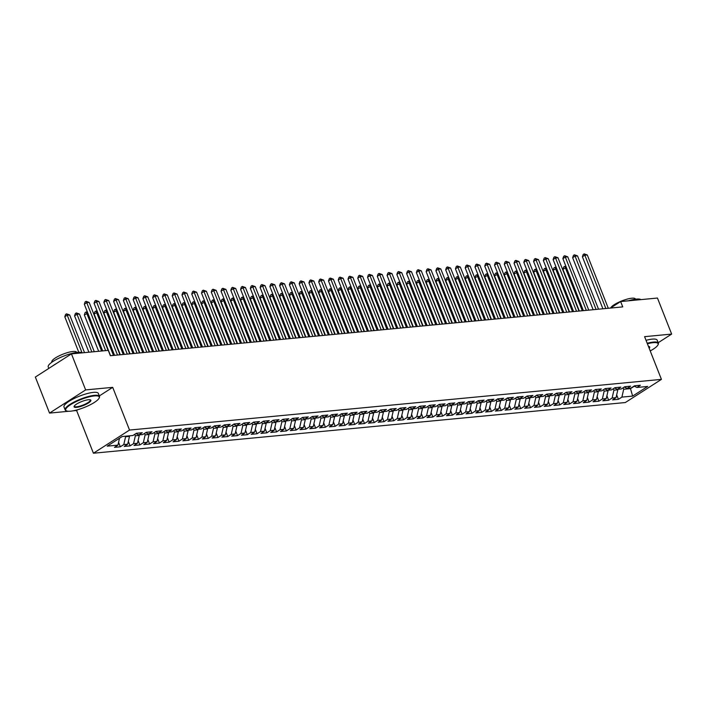 <?xml version="1.0" encoding="UTF-8"?>
<svg xmlns="http://www.w3.org/2000/svg" width="707" height="707" viewBox="0 0 707 707"><rect width="100%" height="100%" fill="white"/><g stroke="black" fill="none" stroke-linecap="round" stroke-linejoin="round"><path stroke-width="1.06" d="M93.421 453.222L625.324 402.539L661.425 379.376L129.531 430.059L93.421 453.222L76.603 410.511L77.929 409.653M99.334 395.929L112.705 387.348L85.644 389.919L49.543 413.091L68.659 411.271M72.892 410.864L76.603 410.511M49.543 413.091L35.35 377.052L71.451 353.88L85.644 389.919M630.326 388.099L632.632 396.088L647.665 386.446L636.919 387.463L640.383 385.244L634.524 385.801L631.059 388.028L627.153 388.399L630.617 386.172L624.758 386.729L621.294 388.956L617.388 389.327L620.852 387.109L614.984 387.666L611.52 389.884L607.613 390.255L611.078 388.037L605.219 388.594L601.754 390.821L597.848 391.192L601.312 388.965L595.453 389.522L591.989 391.749L588.083 392.12L591.547 389.902L585.688 390.458L582.223 392.677L578.317 393.048L581.781 390.83L575.922 391.386L572.458 393.613L568.552 393.985L572.016 391.758L566.157 392.314L562.692 394.541L558.786 394.913L562.251 392.685L556.391 393.251L552.927 395.469L549.021 395.84L552.485 393.622L546.617 394.179L543.153 396.397L539.247 396.777L542.711 394.55L536.852 395.107L533.387 397.334L529.481 397.705L532.945 395.478L527.086 396.044L523.622 398.262L519.716 398.633L523.18 396.415L517.321 396.972L513.856 399.19L509.95 399.57L513.415 397.343L507.555 397.9L504.091 400.127L500.185 400.498L503.649 398.271L497.79 398.828L494.326 401.055L490.419 401.426L493.884 399.208L488.024 399.764L484.56 401.983L480.654 402.354L484.118 400.135L478.25 400.692L474.786 402.919L470.88 403.29L474.344 401.063L468.485 401.62L465.02 403.847L461.114 404.218L464.579 402L458.719 402.557L455.255 404.775L451.349 405.146L454.813 402.928L448.954 403.485L445.49 405.712L441.583 406.083L445.048 403.856L439.188 404.413L435.724 406.64L431.818 407.011L435.282 404.784L429.423 405.35L425.959 407.568L422.052 407.939L425.517 405.721L419.658 406.278L416.193 408.496L412.287 408.876L415.751 406.649L409.883 407.205L406.419 409.433L402.513 409.804L405.977 407.577L400.118 408.142L396.654 410.36L392.747 410.732L396.212 408.513L390.352 409.07L386.888 411.288L382.982 411.668L386.446 409.441L380.587 409.998L377.123 412.225L373.216 412.596L376.681 410.369L370.822 410.935L367.357 413.153L363.451 413.524L366.915 411.306L361.056 411.863L357.592 414.081L353.686 414.452L357.15 412.234L351.291 412.791L347.826 415.018L343.92 415.389L347.384 413.162L341.516 413.719L338.052 415.946L334.146 416.317L337.61 414.099L331.751 414.656L328.287 416.874L324.38 417.245L327.845 415.027L321.985 415.583L318.521 417.81L314.615 418.182L318.079 415.955L312.22 416.511L308.756 418.738L304.85 419.11L308.314 416.891L302.455 417.448L298.99 419.666L295.084 420.038L298.548 417.819L292.689 418.376L289.225 420.603L285.319 420.974L288.783 418.747L282.924 419.304L279.459 421.531L275.553 421.902L279.018 419.675L273.149 420.241L269.685 422.459L265.779 422.83L269.243 420.612L263.384 421.169L259.92 423.387L256.014 423.767L259.478 421.54L253.619 422.097L250.154 424.324L246.248 424.695L249.712 422.468L243.853 423.033L240.389 425.252L236.483 425.623L239.947 423.405L234.088 423.961L230.623 426.18L226.717 426.56L230.182 424.333L224.322 424.889L220.858 427.116L216.952 427.488L220.416 425.26L214.557 425.817L211.093 428.044L207.186 428.415L210.651 426.197L204.783 426.754L201.318 428.972L197.412 429.343L200.876 427.125L195.017 427.682L191.553 429.909L187.647 430.28L191.111 428.053L185.252 428.61L181.787 430.837L177.881 431.208L181.345 428.99L175.486 429.547L172.022 431.765L168.116 432.136L171.58 429.918L165.721 430.475L162.256 432.702L158.35 433.073L161.815 430.846L155.955 431.403L152.491 433.63L148.585 434.001L152.049 431.774L146.19 432.339L142.726 434.558L138.819 434.929L142.284 432.711L136.416 433.267L132.951 435.485L122.214 436.511L107.19 446.152L117.928 445.136L114.463 447.354L120.323 446.797L123.787 444.57L127.693 444.199L124.229 446.426L130.097 445.87L133.552 443.643L137.467 443.271L134.003 445.49L139.862 444.933L143.327 442.715L147.233 442.343L143.768 444.562L149.628 444.005L153.092 441.778L156.998 441.407L153.534 443.634L159.393 443.077L162.857 440.85L166.764 440.479L163.299 442.706L169.159 442.14L172.623 439.922L176.529 439.551L173.065 441.769L178.924 441.212L182.388 438.994L186.295 438.614L182.83 440.841L188.689 440.284L192.154 438.057L196.06 437.686L192.596 439.913L198.464 439.347L201.919 437.129L205.834 436.758L202.37 438.976L208.229 438.42L211.693 436.201L215.6 435.821L212.135 438.048L217.995 437.492L221.459 435.265L225.365 434.893L221.901 437.12L227.76 436.555L231.224 434.337L235.131 433.965L231.666 436.184L237.525 435.627L240.99 433.409L244.896 433.038L241.432 435.256L247.291 434.699L250.755 432.472L254.661 432.101L251.197 434.328L257.056 433.771L260.521 431.544L264.427 431.173L260.963 433.391L266.831 432.834L270.286 430.616L274.201 430.245L270.737 432.463L276.596 431.906L280.06 429.679L283.967 429.308L280.502 431.535L286.362 430.978L289.826 428.751L293.732 428.38L290.268 430.598L296.127 430.042L299.591 427.823L303.497 427.452L300.033 429.67L305.892 429.114L309.357 426.887L313.263 426.515L309.799 428.742L315.658 428.186L319.122 425.959L323.028 425.587L319.564 427.815L325.423 427.249L328.888 425.031L332.794 424.66L329.329 426.878L335.198 426.321L338.653 424.103L342.568 423.723L339.104 425.95L344.963 425.393L348.427 423.166L352.333 422.795L348.869 425.022L354.728 424.456L358.193 422.238L362.099 421.867L358.635 424.085L364.494 423.528L367.958 421.31L371.864 420.93L368.4 423.157L374.259 422.6L377.724 420.373L381.63 420.002L378.165 422.229L384.025 421.672L387.489 419.445L391.395 419.074L387.931 421.292L393.79 420.736L397.254 418.517L401.161 418.146L397.696 420.365L403.556 419.808L407.02 417.581L410.935 417.21L407.471 419.437L413.33 418.88L416.794 416.653L420.7 416.282L417.236 418.5L423.095 417.943L426.56 415.725L430.466 415.354L427.001 417.572L432.861 417.015L436.325 414.788L440.231 414.417L436.767 416.644L442.626 416.087L446.09 413.86L449.997 413.489L446.532 415.716L452.392 415.15L455.856 412.932L459.762 412.561L456.298 414.779L462.157 414.222L465.621 412.004L469.528 411.624L466.063 413.851L471.923 413.295L475.387 411.067L479.302 410.696L475.838 412.923L481.697 412.358L485.161 410.14L489.067 409.768L485.603 411.987L491.462 411.43L494.927 409.212L498.833 408.832L495.368 411.059L501.228 410.502L504.692 408.275L508.598 407.904L505.134 410.131L510.993 409.565L514.457 407.347L518.364 406.976L514.899 409.194L520.759 408.637L524.223 406.419L528.129 406.048L524.665 408.266L530.524 407.709L533.988 405.482L537.894 405.111L534.43 407.338L540.289 406.781L543.754 404.554L547.669 404.183L544.204 406.401L550.064 405.845L553.528 403.626L557.434 403.255L553.97 405.473L559.829 404.917L563.293 402.69L567.2 402.318L563.735 404.545L569.595 403.989L573.059 401.762L576.965 401.39L573.501 403.609L579.36 403.052L582.824 400.834L586.73 400.462L583.266 402.681L589.125 402.124L592.59 399.897L596.496 399.526L593.032 401.753L598.891 401.196L602.355 398.969L606.261 398.598L602.797 400.825L608.656 400.259L612.121 398.041L616.036 397.67L612.571 399.888L618.431 399.331L616.672 394.877M632.632 396.088L621.895 397.113L618.431 399.331M71.451 353.88L108.268 350.372L110.372 355.718L622.734 306.891L620.631 301.553L610.495 308.058M617.626 389.301L617.83 389.822L613.923 390.193L613.34 388.717M616.036 397.67L617.83 389.822M612.121 398.041L613.923 390.193M636.919 387.463L634.046 386.11M607.861 390.237L608.064 390.75L604.158 391.13L603.575 389.654M606.261 398.598L608.064 390.75M602.355 398.969L604.158 391.13M627.153 388.399L624.272 387.038M598.095 391.165L598.299 391.687L594.393 392.058L593.809 390.582M596.496 399.526L598.299 391.687M592.59 399.897L594.393 392.058M617.388 389.327L614.507 387.975M588.33 392.093L588.533 392.615L584.627 392.986L584.044 391.51M586.73 400.462L588.533 392.615M582.824 400.834L584.627 392.986M607.613 390.255L604.741 388.903M578.556 393.03L578.768 393.543L574.862 393.923L574.278 392.438M576.965 401.39L578.768 393.543M573.059 401.762L574.862 393.923M597.848 391.192L594.976 389.831M568.79 393.958L568.994 394.479L565.087 394.851L564.513 393.375M567.2 402.318L568.994 394.479M563.293 402.69L565.087 394.851M588.083 392.12L585.21 390.759M559.025 394.886L559.228 395.407L555.322 395.779L554.739 394.303M557.434 403.255L559.228 395.407M553.528 403.626L555.322 395.779M578.317 393.048L575.445 391.696M549.259 395.823L549.463 396.335L545.557 396.707L544.973 395.231M547.669 404.183L549.463 396.335M543.754 404.554L545.557 396.707M568.552 393.985L565.68 392.624M539.494 396.751L539.697 397.272L535.791 397.643L535.208 396.167M537.894 405.111L539.697 397.272M533.988 405.482L535.791 397.643M558.786 394.913L555.905 393.552M529.729 397.679L529.932 398.2L526.026 398.571L525.442 397.095M528.129 406.048L529.932 398.2M524.223 406.419L526.026 398.571M549.021 395.84L546.14 394.488M519.963 398.615L520.166 399.128L516.26 399.499L515.677 398.023M518.364 406.976L520.166 399.128M514.457 407.347L516.26 399.499M539.247 396.777L536.374 395.416M510.189 399.543L510.401 400.065L506.495 400.436L505.912 398.96M508.598 407.904L510.401 400.065M504.692 408.275L506.495 400.436M529.481 397.705L526.609 396.344M500.423 400.471L500.627 400.993L496.721 401.364L496.146 399.888M498.833 408.832L500.627 400.993M494.927 409.212L496.721 401.364M519.716 398.633L516.844 397.281M490.658 401.408L490.861 401.921L486.955 402.292L486.372 400.816M489.067 409.768L490.861 401.921M485.161 410.14L486.955 402.292M509.95 399.57L507.078 398.209M480.893 402.336L481.096 402.857L477.19 403.229L476.606 401.753M479.302 410.696L481.096 402.857M475.387 411.067L477.19 403.229M500.185 400.498L497.313 399.137M471.127 403.264L471.33 403.785L467.424 404.157L466.841 402.681M469.528 411.624L471.33 403.785M465.621 412.004L467.424 404.157M490.419 401.426L487.538 400.074M461.362 404.192L461.565 404.713L457.659 405.084L457.076 403.609M459.762 412.561L461.565 404.713M455.856 412.932L457.659 405.084M480.654 402.354L477.773 401.002M451.596 405.129L451.8 405.641L447.893 406.021L447.31 404.537M449.997 413.489L451.8 405.641M446.09 413.86L447.893 406.021M470.88 403.29L468.007 401.93M441.822 406.057L442.034 406.578L438.128 406.949L437.545 405.473M440.231 414.417L442.034 406.578M436.325 414.788L438.128 406.949M461.114 404.218L458.242 402.866M432.057 406.985L432.26 407.506L428.354 407.877L427.779 406.401M430.466 415.354L432.26 407.506M426.56 415.725L428.354 407.877M451.349 405.146L448.477 403.794M422.291 407.921L422.494 408.434L418.588 408.814L418.005 407.329M420.7 416.282L422.494 408.434M416.794 416.653L418.588 408.814M441.583 406.083L438.711 404.722M412.526 408.849L412.729 409.371L408.823 409.742L408.239 408.266M410.935 417.21L412.729 409.371M407.02 417.581L408.823 409.742M431.818 407.011L428.946 405.65M402.76 409.777L402.963 410.299L399.057 410.67L398.474 409.194M401.161 418.146L402.963 410.299M397.254 418.517L399.057 410.67M422.052 407.939L419.171 406.587M392.995 410.714L393.198 411.227L389.292 411.598L388.709 410.122M391.395 419.074L393.198 411.227M387.489 419.445L389.292 411.598M412.287 408.876L409.406 407.515M383.229 411.642L383.433 412.163L379.526 412.535L378.943 411.059M381.63 420.002L383.433 412.163M377.724 420.373L379.526 412.535M402.513 409.804L399.641 408.443M373.455 412.57L373.667 413.091L369.761 413.462L369.178 411.987M371.864 420.93L373.667 413.091M367.958 421.31L369.761 413.462M392.747 410.732L389.875 409.38M363.69 413.507L363.893 414.019L359.987 414.39L359.412 412.915M362.099 421.867L363.893 414.019M358.193 422.238L359.987 414.39M382.982 411.668L380.11 410.307M353.924 414.435L354.127 414.956L350.221 415.327L349.638 413.851M352.333 422.795L354.127 414.956M348.427 423.166L350.221 415.327M373.216 412.596L370.344 411.235M344.159 415.363L344.362 415.884L340.456 416.255L339.873 414.779M342.568 423.723L344.362 415.884M338.653 424.103L340.456 416.255M363.451 413.524L360.579 412.172M334.393 416.29L334.597 416.812L330.69 417.183L330.107 415.707M332.794 424.66L334.597 416.812M328.888 425.031L330.69 417.183M353.686 414.452L350.805 413.1M324.628 417.227L324.831 417.74L320.925 418.12L320.342 416.644M323.028 425.587L324.831 417.74M319.122 425.959L320.925 418.12M343.92 415.389L341.039 414.028M314.862 418.155L315.066 418.677L311.16 419.048L310.576 417.572M313.263 426.515L315.066 418.677M309.357 426.887L311.16 419.048M334.146 416.317L331.274 414.965M305.088 419.083L305.3 419.605L301.394 419.976L300.811 418.5M303.497 427.452L305.3 419.605M299.591 427.823L301.394 419.976M324.38 417.245L321.508 415.893M295.323 420.02L295.526 420.532L291.62 420.912L291.045 419.428M293.732 428.38L295.526 420.532M289.826 428.751L291.62 420.912M314.615 418.182L311.743 416.821M285.557 420.948L285.761 421.469L281.854 421.84L281.271 420.365M283.967 429.308L285.761 421.469M280.06 429.679L281.854 421.84M304.85 419.11L301.977 417.749M275.792 421.876L275.995 422.397L272.089 422.768L271.506 421.292M274.201 430.245L275.995 422.397M270.286 430.616L272.089 422.768M295.084 420.038L292.212 418.685M266.026 422.813L266.23 423.325L262.324 423.696L261.74 422.22M264.427 431.173L266.23 423.325M260.521 431.544L262.324 423.696M285.319 420.974L282.438 419.613M256.261 423.74L256.464 424.262L252.558 424.633L251.975 423.157M254.661 432.101L256.464 424.262M250.755 432.472L252.558 424.633M275.553 421.902L272.672 420.541M246.496 424.668L246.699 425.19L242.793 425.561L242.209 424.085M244.896 433.038L246.699 425.19M240.99 433.409L242.793 425.561M265.779 422.83L262.907 421.478M236.721 425.605L236.933 426.118L233.027 426.489L232.444 425.013M235.131 433.965L236.933 426.118M231.224 434.337L233.027 426.489M256.014 423.767L253.141 422.406M226.956 426.533L227.159 427.055L223.253 427.426L222.678 425.95M225.365 434.893L227.159 427.055M221.459 435.265L223.253 427.426M246.248 424.695L243.376 423.334M217.19 427.461L217.394 427.982L213.487 428.354L212.904 426.878M215.6 435.821L217.394 427.982M211.693 436.201L213.487 428.354M236.483 425.623L233.61 424.271M207.425 428.398L207.628 428.91L203.722 429.282L203.139 427.806M205.834 436.758L207.628 428.91M201.919 437.129L203.722 429.282M226.717 426.56L223.845 425.199M197.66 429.326L197.863 429.847L193.957 430.218L193.373 428.742M196.06 437.686L197.863 429.847M192.154 438.057L193.957 430.218M216.952 427.488L214.071 426.127M187.894 430.254L188.097 430.775L184.191 431.146L183.608 429.67M186.295 438.614L188.097 430.775M182.388 438.994L184.191 431.146M207.186 428.415L204.305 427.063M178.129 431.182L178.332 431.703L174.426 432.074L173.842 430.598M176.529 439.551L178.332 431.703M172.623 439.922L174.426 432.074M197.412 429.343L194.54 427.991M168.354 432.118L168.566 432.631L164.66 433.011L164.077 431.535M166.764 440.479L168.566 432.631M162.857 440.85L164.66 433.011M187.647 430.28L184.774 428.919M158.589 433.046L158.792 433.568L154.886 433.939L154.312 432.463M156.998 441.407L158.792 433.568M153.092 441.778L154.886 433.939M177.881 431.208L175.009 429.856M148.824 433.974L149.027 434.496L145.121 434.867L144.537 433.391M147.233 442.343L149.027 434.496M143.327 442.715L145.121 434.867M168.116 432.136L165.244 430.784M139.058 434.911L139.261 435.424L135.355 435.804L134.772 434.319M137.467 443.271L139.261 435.424M133.552 443.643L135.355 435.804M158.35 433.073L155.478 431.712M129.293 435.839L129.496 436.36L125.59 436.732L125.386 436.21M127.693 444.199L129.496 436.36M123.787 444.57L125.59 436.732M148.585 434.001L145.704 432.64M117.928 445.136L119.51 438.252M138.819 434.929L135.938 433.577M658.199 342.718L671.65 334.084L657.457 298.045L620.631 301.553M112.705 387.348L129.531 430.059M671.65 334.084L644.598 336.665L661.425 379.376M623.106 387.79L623.689 389.265L630.529 388.611L634.267 386.216M621.895 397.113L623.689 389.265M120.323 446.797L118.573 442.343M130.097 445.87L128.338 441.407M139.862 444.933L138.104 440.479M149.628 444.005L147.869 439.551M159.393 443.077L157.634 438.614M169.159 442.14L167.4 437.686M178.924 441.212L177.174 436.758M188.689 440.284L186.94 435.821M198.464 439.347L196.705 434.893M208.229 438.42L206.471 433.965M217.995 437.492L216.236 433.029M227.76 436.555L226.001 432.101M237.525 435.627L235.767 431.173M247.291 434.699L245.541 430.245M257.056 433.771L255.307 429.308M266.831 432.834L265.072 428.38M276.596 431.906L274.837 427.452M286.362 430.978L284.603 426.515M296.127 430.042L294.368 425.587M305.892 429.114L304.134 424.66M315.658 428.186L313.908 423.723M325.423 427.249L323.673 422.795M335.198 426.321L333.439 421.867M344.963 425.393L343.204 420.93M354.728 424.456L352.97 420.002M364.494 423.528L362.735 419.074M374.259 422.6L372.501 418.146M384.025 421.672L382.275 417.21M393.79 420.736L392.04 416.282M403.556 419.808L401.806 415.354M413.33 418.88L411.571 414.417M423.095 417.943L421.337 413.489M432.861 417.015L431.102 412.561M442.626 416.087L440.868 411.624M452.392 415.15L450.642 410.696M462.157 414.222L460.407 409.768M471.923 413.295L470.173 408.832M481.697 412.358L479.938 407.904M491.462 411.43L489.704 406.976M501.228 410.502L499.469 406.039M510.993 409.565L509.234 405.111M520.759 408.637L519.009 404.183M530.524 407.709L528.774 403.255M540.289 406.781L538.54 402.318M550.064 405.845L548.305 401.39M559.829 404.917L558.07 400.462M569.595 403.989L567.836 399.526M579.36 403.052L577.601 398.598M589.125 402.124L587.376 397.67M598.891 401.196L597.141 396.733M608.656 400.259L606.906 395.805M105.643 350.628L86.749 302.667L89.188 302.437L108.083 350.389M102.692 350.911L84.31 304.231L86.749 302.667L86.068 301.332L89.188 302.437M84.31 304.231L85.087 301.96L86.068 301.332M84.522 352.643L69.675 314.96L67.236 315.189L64.797 316.754L78.777 352.263M64.797 316.754L65.574 314.482L66.555 313.855L67.236 315.189L82.047 352.802M66.555 313.855L69.675 314.96M117.512 355.038L96.514 301.739L98.953 301.509L119.951 354.799M114.561 355.312L94.075 303.303L96.514 301.739L95.834 300.404L98.953 301.509M94.075 303.303L94.853 301.032L95.834 300.404M127.278 354.101L106.28 300.811L108.728 300.572L129.717 353.871M124.335 354.384L103.841 302.375L106.28 300.811L105.599 299.468L108.728 300.572M103.841 302.375L104.627 300.095L105.599 299.468M94.287 351.706L79.44 314.023L77.001 314.262L74.562 315.826L88.896 352.219M74.562 315.826L75.34 313.555L76.321 312.927L77.001 314.262L91.839 351.945M76.321 312.927L79.44 314.023M87.854 313.228L84.327 314.898L98.662 351.291M84.327 314.898L85.105 312.618L86.086 311.99L86.767 313.334L101.614 351.008M86.086 311.99L87.403 312.096M70.585 411.191A18.02 4.304 158.5 0 0 87.712 405.995A18.02 4.304 158.5 0 0 99.13 398.129A18.02 4.304 158.5 0 0 94.393 395.911A18.02 4.304 158.5 0 0 73.484 402.972A18.02 4.304 158.5 0 0 66.617 410.935A18.02 4.304 158.5 0 0 70.585 411.191M66.617 410.935L66.069 410.714A18.47 4.41 -21.5 0 1 65.15 409.919A18.47 4.41 -21.5 0 1 74.986 401.585A18.47 4.41 -21.5 0 1 94.526 395.319A18.47 4.41 -21.5 0 1 99.51 396.38A18.47 4.41 -21.5 0 1 99.378 397.599L99.13 398.129M76.533 407.373A9.014 2.148 -21.5 0 1 74.164 406.26A9.014 2.148 -21.5 0 1 79.873 402.327A9.014 2.148 -21.5 0 1 88.437 399.729A9.014 2.148 -21.5 0 1 90.425 399.853A9.014 2.148 -21.5 0 1 86.988 403.838A9.014 2.148 -21.5 0 1 76.533 407.373M74.332 405.977A8.572 2.041 158.5 0 0 74.359 406.286A8.572 2.041 158.5 0 0 76.674 406.781A8.572 2.041 158.5 0 0 85.741 403.874A8.572 2.041 158.5 0 0 90.302 400.012A8.572 2.041 158.5 0 0 90.107 399.764M48.801 368.418L48.217 366.933A18.47 4.41 -21.5 0 1 58.054 358.608A18.47 4.41 -21.5 0 1 77.593 352.342A18.47 4.41 -21.5 0 1 82.145 352.864M51.911 362.196L51.823 361.975A13.292 3.173 -21.5 0 1 58.902 355.975A13.292 3.173 -21.5 0 1 72.971 351.467A13.292 3.173 -21.5 0 1 76.559 352.227L76.648 352.448M65.15 409.919L63.992 406.985A18.47 4.41 -21.5 0 1 73.828 398.651A18.47 4.41 -21.5 0 1 93.368 392.385A18.47 4.41 -21.5 0 1 98.353 393.445L99.51 396.38M52.68 365.926A18.47 4.41 -21.5 0 1 56.657 363.38M650.219 350.937A18.02 4.304 158.5 0 0 657.978 344.875A18.02 4.304 158.5 0 0 653.241 342.656A18.02 4.304 158.5 0 0 647.4 343.77M647.197 343.257A18.47 4.41 -21.5 0 1 653.374 342.073A18.47 4.41 -21.5 0 1 658.358 343.125A18.47 4.41 -21.5 0 1 658.235 344.344L657.978 344.875M628.399 300.811A18.47 4.41 -21.5 0 1 636.45 299.088A18.47 4.41 -21.5 0 1 640.993 299.609M610.733 307.899A13.292 3.173 -21.5 0 1 619.102 302.075A13.292 3.173 -21.5 0 1 631.819 298.213A13.292 3.173 -21.5 0 1 635.407 298.973L635.496 299.194M646.039 340.323A18.47 4.41 -21.5 0 1 652.216 339.13A18.47 4.41 -21.5 0 1 657.201 340.191L658.358 343.125M648.452 346.448A9.014 2.148 -21.5 0 1 649.273 346.607A9.014 2.148 -21.5 0 1 649.167 348.259M648.911 347.614A8.572 2.041 158.5 0 0 649.15 346.757A8.572 2.041 158.5 0 0 648.955 346.51M137.043 353.173L116.045 299.874L118.493 299.644L139.482 352.943M134.1 353.456L113.606 301.438L116.045 299.874L115.365 298.54L118.493 299.644M113.606 301.438L114.393 299.167L115.365 298.54M146.809 352.245L125.819 298.946L128.259 298.716L149.248 352.006M143.866 352.519L123.38 300.51L125.819 298.946L125.13 297.612L128.259 298.716M123.38 300.51L124.158 298.239L125.13 297.612M97.619 312.3L94.093 313.961L110.531 355.701M94.093 313.961L94.879 311.69L95.852 311.062L96.532 312.397L113.482 355.418M95.852 311.062L97.168 311.16M107.384 311.363L103.858 313.033L120.305 354.773M103.858 313.033L104.645 310.762L105.617 310.134L106.297 311.469L123.248 354.49M105.617 310.134L106.934 310.232M156.574 351.308L135.585 298.018L138.024 297.78L159.022 351.079M153.631 351.591L133.146 299.582L135.585 298.018L134.896 296.675L138.024 297.78M133.146 299.582L133.923 297.302L134.896 296.675M117.15 310.435L113.633 312.105L130.07 353.836M113.633 312.105L114.41 309.825L115.382 309.198L116.072 310.541L133.013 353.553M115.382 309.198L116.708 309.304M166.339 350.38L145.35 297.081L147.79 296.852L168.787 350.151M163.397 350.663L142.911 298.646L145.35 297.081L144.67 295.747L147.79 296.852M142.911 298.646L143.689 296.374L144.67 295.747M126.915 309.507L123.398 311.168L139.836 352.908M123.398 311.168L124.176 308.897L125.148 308.27L125.837 309.604L142.779 352.625M125.148 308.27L126.473 308.367M176.114 349.452L155.116 296.153L157.555 295.924L178.553 349.214M173.162 349.735L152.677 297.718L155.116 296.153L154.435 294.819L157.555 295.924M152.677 297.718L153.454 295.446L154.435 294.819M185.879 348.516L164.881 295.226L167.32 294.987L188.318 348.286M182.927 348.798L162.442 296.79L164.881 295.226L164.201 293.891L167.32 294.987M162.442 296.79L163.22 294.51L164.201 293.891M195.645 347.588L174.647 294.289L177.095 294.059L198.084 347.358M192.702 347.871L172.208 295.853L174.647 294.289L173.966 292.954L177.095 294.059M172.208 295.853L172.994 293.582L173.966 292.954M205.41 346.66L184.412 293.361L186.86 293.131L207.849 346.421M202.467 346.943L181.973 294.925L184.412 293.361L183.732 292.026L186.86 293.131M181.973 294.925L182.76 292.654L183.732 292.026M215.175 345.732L194.186 292.433L196.626 292.194L217.615 345.493M212.233 346.006L191.747 293.997L194.186 292.433L193.497 291.098L196.626 292.194M191.747 293.997L192.525 291.717L193.497 291.098M224.941 344.795L203.952 291.496L206.391 291.266L227.389 344.565M221.998 345.078L201.513 293.069L203.952 291.496L203.263 290.162L206.391 291.266M201.513 293.069L202.29 290.789L203.263 290.162M234.706 343.867L213.717 290.568L216.156 290.338L237.154 343.637M231.763 344.15L211.278 292.132L213.717 290.568L213.037 289.234L216.156 290.338M211.278 292.132L212.056 289.861L213.037 289.234M244.481 342.939L223.483 289.64L225.922 289.402L246.92 342.701M241.529 343.213L221.044 291.204L223.483 289.64L222.802 288.306L225.922 289.402M221.044 291.204L221.821 288.933L222.802 288.306M254.246 342.002L233.248 288.703L235.687 288.474L256.685 341.773M251.294 342.285L230.809 290.277L233.248 288.703L232.568 287.369L235.687 288.474M230.809 290.277L231.587 287.996L232.568 287.369M264.011 341.074L243.014 287.776L245.462 287.546L266.451 340.845M261.069 341.357L240.574 289.34L243.014 287.776L242.333 286.441L245.462 287.546M240.574 289.34L241.361 287.069L242.333 286.441M273.777 340.147L252.779 286.848L255.227 286.618L276.216 339.908M270.834 340.421L250.34 288.412L252.779 286.848L252.099 285.513L255.227 286.618M250.34 288.412L251.126 286.141L252.099 285.513M283.542 339.21L262.553 285.92L264.992 285.681L285.982 338.98M280.599 339.493L260.114 287.484L262.553 285.92L261.864 284.576L264.992 285.681M260.114 287.484L260.892 285.204L261.864 284.576M293.308 338.282L272.319 284.983L274.758 284.753L295.756 338.052M290.365 338.565L269.88 286.547L272.319 284.983L271.629 283.648L274.758 284.753M269.88 286.547L270.657 284.276L271.629 283.648M303.073 337.354L282.084 284.055L284.523 283.825L305.521 337.115M300.13 337.628L279.645 285.619L282.084 284.055L281.404 282.72L284.523 283.825M279.645 285.619L280.423 283.348L281.404 282.72M312.848 336.417L291.85 283.127L294.289 282.888L315.287 336.187M309.896 336.7L289.41 284.691L291.85 283.127L291.169 281.793L294.289 282.888M289.41 284.691L290.188 282.411L291.169 281.793M322.613 335.489L301.615 282.19L304.054 281.96L325.052 335.259M319.661 335.772L299.176 283.754L301.615 282.19L300.935 280.856L304.054 281.96M299.176 283.754L299.954 281.483L300.935 280.856M332.378 334.561L311.38 281.262L313.828 281.033L334.818 334.323M329.435 334.844L308.941 282.827L311.38 281.262L310.7 279.928L313.828 281.033M308.941 282.827L309.728 280.555L310.7 279.928M342.144 333.624L321.146 280.334L323.594 280.096L344.583 333.395M339.201 333.907L318.707 281.899L321.146 280.334L320.465 279L323.594 280.096M318.707 281.899L319.493 279.618L320.465 279M351.909 332.697L330.92 279.398L333.359 279.168L354.348 332.467M348.966 332.979L328.481 280.971L330.92 279.398L330.231 278.063L333.359 279.168M328.481 280.971L329.259 278.691L330.231 278.063M361.675 331.769L340.686 278.47L343.125 278.24L364.123 331.539M358.732 332.051L338.246 280.034L340.686 278.47L339.996 277.135L343.125 278.24M338.246 280.034L339.024 277.763L339.996 277.135M371.44 330.841L350.451 277.542L352.89 277.303L373.888 330.602M368.497 331.115L348.012 279.106L350.451 277.542L349.771 276.207L352.89 277.303M348.012 279.106L348.79 276.835L349.771 276.207M381.214 329.904L360.217 276.605L362.656 276.375L383.654 329.674M378.263 330.187L357.777 278.178L360.217 276.605L359.536 275.27L362.656 276.375M357.777 278.178L358.555 275.898L359.536 275.27M390.98 328.976L369.982 275.677L372.421 275.447L393.419 328.746M388.028 329.259L367.543 277.241L369.982 275.677L369.301 274.343L372.421 275.447M367.543 277.241L368.32 274.97L369.301 274.343M400.745 328.048L379.747 274.749L382.195 274.519L403.184 327.809M397.802 328.322L377.308 276.313L379.747 274.749L379.067 273.415L382.195 274.519M377.308 276.313L378.095 274.042L379.067 273.415M410.511 327.111L389.513 273.821L391.961 273.582L412.95 326.881M407.568 327.394L387.074 275.385L389.513 273.821L388.832 272.478L391.961 273.582M387.074 275.385L387.86 273.105L388.832 272.478M420.276 326.183L399.287 272.884L401.726 272.655L422.715 325.954M417.333 326.466L396.848 274.449L399.287 272.884L398.598 271.55L401.726 272.655M396.848 274.449L397.626 272.177L398.598 271.55M430.042 325.255L409.053 271.956L411.492 271.727L432.49 325.017M427.099 325.529L406.613 273.521L409.053 271.956L408.363 270.622L411.492 271.727M406.613 273.521L407.391 271.249L408.363 270.622M439.807 324.319L418.818 271.028L421.257 270.79L442.255 324.089M436.864 324.601L416.379 272.593L418.818 271.028L418.137 269.685L421.257 270.79M416.379 272.593L417.157 270.313L418.137 269.685M449.581 323.391L428.583 270.092L431.023 269.862L452.02 323.161M446.63 323.673L426.144 271.656L428.583 270.092L427.903 268.757L431.023 269.862M426.144 271.656L426.922 269.385L427.903 268.757M459.347 322.463L438.349 269.164L440.788 268.934L461.786 322.224M456.395 322.745L435.91 270.728L438.349 269.164L437.668 267.829L440.788 268.934M435.91 270.728L436.687 268.457L437.668 267.829M469.112 321.526L448.114 268.236L450.562 267.997L471.551 321.296M466.169 321.809L445.675 269.8L448.114 268.236L447.434 266.901L450.562 267.997M445.675 269.8L446.462 267.52L447.434 266.901M478.878 320.598L457.88 267.299L460.328 267.069L481.317 320.368M475.935 320.881L455.441 268.863L457.88 267.299L457.199 265.965L460.328 267.069M455.441 268.863L456.227 266.592L457.199 265.965M488.643 319.67L467.654 266.371L470.093 266.141L491.082 319.431M485.7 319.953L465.215 267.935L467.654 266.371L466.965 265.037L470.093 266.141M465.215 267.935L465.993 265.664L466.965 265.037M498.408 318.742L477.419 265.443L479.859 265.205L500.856 318.503M495.466 319.016L474.98 267.007L477.419 265.443L476.73 264.109L479.859 265.205M474.98 267.007L475.758 264.727L476.73 264.109M508.174 317.805L487.185 264.506L489.624 264.277L510.622 317.576M505.231 318.088L484.746 266.079L487.185 264.506L486.504 263.172L489.624 264.277M484.746 266.079L485.523 263.799L486.504 263.172M517.948 316.877L496.95 263.578L499.389 263.349L520.387 316.648M514.996 317.16L494.511 265.143L496.95 263.578L496.27 262.244L499.389 263.349M494.511 265.143L495.289 262.871L496.27 262.244M527.714 315.949L506.716 262.651L509.155 262.412L530.153 315.711M524.762 316.223L504.277 264.215L506.716 262.651L506.035 261.316L509.155 262.412M504.277 264.215L505.054 261.943L506.035 261.316M136.681 308.57L133.163 310.24L149.601 351.98M133.163 310.24L133.941 307.969L134.922 307.342L135.603 308.676L152.544 351.697M134.922 307.342L136.239 307.439M146.455 307.642L142.929 309.312L159.367 351.043M142.929 309.312L143.707 307.032L144.688 306.414L145.368 307.748L162.31 350.769M144.688 306.414L146.004 306.511M156.22 306.714L152.694 308.376L169.132 350.115M152.694 308.376L153.472 306.104L154.453 305.477L155.133 306.811L172.084 349.832M154.453 305.477L155.77 305.574M165.986 305.778L162.46 307.448L178.898 349.187M162.46 307.448L163.246 305.177L164.218 304.549L164.899 305.884L181.849 348.905M164.218 304.549L165.535 304.646M175.751 304.85L172.225 306.52L188.672 348.251M172.225 306.52L173.012 304.24L173.984 303.621L174.664 304.956L191.615 347.977M173.984 303.621L175.301 303.718M185.517 303.922L181.999 305.592L198.437 347.323M181.999 305.592L182.777 303.312L183.749 302.684L184.439 304.019L201.38 347.04M183.749 302.684L185.075 302.782M195.282 302.985L191.765 304.655L208.203 346.395M191.765 304.655L192.543 302.384L193.515 301.756L194.204 303.091L211.146 346.112M193.515 301.756L194.84 301.854M205.048 302.057L201.53 303.727L217.968 345.458M201.53 303.727L202.308 301.456L203.289 300.829L203.97 302.163L220.911 345.184M203.289 300.829L204.606 300.926M214.822 301.129L211.296 302.799L227.734 344.53M211.296 302.799L212.073 300.519L213.054 299.892L213.735 301.226L230.676 344.247M213.054 299.892L214.371 299.989M224.587 300.192L221.061 301.862L237.499 343.602M221.061 301.862L221.839 299.591L222.82 298.964L223.5 300.298L240.451 343.319M222.82 298.964L224.137 299.061M234.353 299.264L230.827 300.935L247.264 342.665M230.827 300.935L231.613 298.663L232.585 298.036L233.266 299.37L250.216 342.391M232.585 298.036L233.902 298.133M244.118 298.336L240.592 300.007L257.039 341.737M240.592 300.007L241.379 297.727L242.351 297.099L243.031 298.442L259.982 341.454M242.351 297.099L243.668 297.205M253.884 297.408L250.366 299.07L266.804 340.809M250.366 299.07L251.144 296.799L252.116 296.171L252.806 297.506L269.747 340.527M252.116 296.171L253.442 296.268M263.649 296.472L260.132 298.142L276.57 339.881M260.132 298.142L260.91 295.871L261.882 295.243L262.571 296.578L279.512 339.599M261.882 295.243L263.207 295.34M273.415 295.544L269.897 297.214L286.335 338.945M269.897 297.214L270.675 294.934L271.656 294.306L272.336 295.65L289.278 338.662M271.656 294.306L272.973 294.412M283.189 294.616L279.663 296.277L296.1 338.017M279.663 296.277L280.44 294.006L281.421 293.378L282.102 294.713L299.043 337.734M281.421 293.378L282.738 293.476M292.954 293.679L289.428 295.349L305.866 337.089M289.428 295.349L290.206 293.078L291.187 292.451L291.867 293.785L308.818 336.806M291.187 292.451L292.504 292.548M302.72 292.751L299.194 294.421L315.631 336.152M299.194 294.421L299.98 292.141L300.952 291.523L301.633 292.857L318.583 335.878M300.952 291.523L302.269 291.62M312.485 291.823L308.959 293.485L325.406 335.224M308.959 293.485L309.746 291.213L310.718 290.586L311.398 291.92L328.348 334.941M310.718 290.586L312.034 290.683M322.251 290.886L318.733 292.557L335.171 334.296M318.733 292.557L319.511 290.285L320.483 289.658L321.172 290.992L338.114 334.013M320.483 289.658L321.809 289.755M332.016 289.958L328.499 291.629L344.936 333.359M328.499 291.629L329.276 289.349L330.249 288.73L330.938 290.064L347.879 333.085M330.249 288.73L331.574 288.827M341.781 289.03L338.264 290.701L354.702 332.431M338.264 290.701L339.042 288.421L340.023 287.793L340.703 289.128L357.645 332.149M340.023 287.793L341.34 287.89M351.556 288.094L348.03 289.764L364.467 331.503M348.03 289.764L348.807 287.493L349.788 286.865L350.469 288.2L367.41 331.221M349.788 286.865L351.105 286.962M361.321 287.166L357.795 288.836L374.233 330.567M357.795 288.836L358.573 286.565L359.554 285.937L360.234 287.272L377.185 330.293M359.554 285.937L360.87 286.035M371.087 286.238L367.56 287.908L383.998 329.639M367.56 287.908L368.347 285.628L369.319 285.001L370 286.344L386.95 329.356M369.319 285.001L370.636 285.098M380.852 285.31L377.326 286.971L393.772 328.711M377.326 286.971L378.112 284.7L379.085 284.073L379.765 285.407L396.715 328.428M379.085 284.073L380.401 284.17M390.618 284.373L387.1 286.043L403.538 327.783M387.1 286.043L387.878 283.772L388.85 283.145L389.539 284.479L406.481 327.5M388.85 283.145L390.176 283.242M400.383 283.445L396.866 285.115L413.303 326.846M396.866 285.115L397.643 282.835L398.615 282.208L399.305 283.551L416.246 326.563M398.615 282.208L399.941 282.314M410.148 282.517L406.631 284.179L423.069 325.918M406.631 284.179L407.409 281.907L408.39 281.28L409.07 282.614L426.012 325.635M408.39 281.28L409.707 281.377M419.923 281.58L416.396 283.251L432.834 324.99M416.396 283.251L417.174 280.979L418.155 280.352L418.836 281.686L435.777 324.707M418.155 280.352L419.472 280.449M429.688 280.652L426.162 282.323L442.6 324.053M426.162 282.323L426.94 280.043L427.921 279.424L428.601 280.759L445.551 323.779M427.921 279.424L429.237 279.521M439.454 279.725L435.927 281.386L452.365 323.126M435.927 281.386L436.714 279.115L437.686 278.487L438.367 279.822L455.317 322.843M437.686 278.487L439.003 278.585M449.219 278.788L445.693 280.458L462.139 322.198M445.693 280.458L446.479 278.187L447.451 277.559L448.132 278.894L465.082 321.915M447.451 277.559L448.768 277.657M458.984 277.86L455.467 279.53L471.905 321.261M455.467 279.53L456.245 277.25L457.217 276.631L457.906 277.966L474.848 320.987M457.217 276.631L458.543 276.729M468.75 276.932L465.233 278.602L481.67 320.333M465.233 278.602L466.01 276.322L466.982 275.695L467.672 277.029L484.613 320.05M466.982 275.695L468.308 275.792M478.515 275.995L474.998 277.665L491.436 319.405M474.998 277.665L475.776 275.394L476.757 274.767L477.437 276.101L494.379 319.122M476.757 274.767L478.073 274.864M488.29 275.067L484.763 276.737L501.201 318.468M484.763 276.737L485.541 274.466L486.522 273.839L487.203 275.173L504.144 318.194M486.522 273.839L487.839 273.936M537.479 315.013L516.481 261.714L518.929 261.484L539.918 314.783M534.536 315.295L514.042 263.287L516.481 261.714L515.801 260.379L518.929 261.484M514.042 263.287L514.829 261.007L515.801 260.379M498.055 274.139L494.529 275.81L510.967 317.54M494.529 275.81L495.307 273.529L496.287 272.902L496.968 274.236L513.918 317.257M496.287 272.902L497.604 272.999M547.245 314.085L526.247 260.786L528.695 260.556L549.684 313.855M544.302 314.368L523.807 262.35L526.247 260.786L525.566 259.451L528.695 260.556M523.807 262.35L524.594 260.079L525.566 259.451M507.82 273.202L504.294 274.873L520.732 316.612M504.294 274.873L505.081 272.602L506.053 271.974L506.733 273.309L523.684 316.329M506.053 271.974L507.37 272.071M557.01 313.157L536.021 259.858L538.46 259.628L559.449 312.918M554.067 313.431L533.582 261.422L536.021 259.858L535.332 258.523L538.46 259.628M533.582 261.422L534.359 259.151L535.332 258.523M517.586 272.275L514.06 273.945L530.506 315.675M514.06 273.945L514.846 271.674L515.818 271.046L516.499 272.381L533.449 315.402M515.818 271.046L517.135 271.143M566.775 312.22L545.786 258.93L548.225 258.691L569.223 311.99M563.832 312.503L543.347 260.494L545.786 258.93L545.097 257.587L548.225 258.691M543.347 260.494L544.125 258.214L545.097 257.587M527.351 271.347L523.834 273.017L540.272 314.748M523.834 273.017L524.612 270.737L525.584 270.109L526.273 271.453L543.215 314.465M525.584 270.109L526.909 270.215M576.541 311.292L555.552 257.993L557.991 257.763L578.989 311.062M573.598 311.575L553.113 259.557L555.552 257.993L554.871 256.659L557.991 257.763M553.113 259.557L553.89 257.286L554.871 256.659M537.117 270.419L533.599 272.08L550.037 313.82M533.599 272.08L534.377 269.809L535.349 269.181L536.039 270.516L552.98 313.537M535.349 269.181L536.675 269.279M586.315 310.364L565.317 257.065L567.756 256.835L588.754 310.126M583.363 310.638L562.878 258.629L565.317 257.065L564.637 255.731L567.756 256.835M562.878 258.629L563.656 256.358L564.637 255.731M546.882 269.482L543.365 271.152L559.803 312.892M543.365 271.152L544.143 268.881L545.124 268.253L545.804 269.588L562.745 312.609M545.124 268.253L546.44 268.351M596.081 309.427L575.083 256.137L577.522 255.899L598.52 309.198M593.129 309.71L572.643 257.702L575.083 256.137L574.402 254.803L577.522 255.899M572.643 257.702L573.421 255.421L574.402 254.803M556.656 268.554L553.13 270.224L569.568 311.955M553.13 270.224L553.908 267.944L554.889 267.317L555.569 268.66L572.511 311.672M554.889 267.317L556.206 267.423M605.846 308.499L584.848 255.2L587.296 254.971L608.285 308.27M602.903 308.782L582.409 256.765L584.848 255.2L584.168 253.866L587.296 254.971M582.409 256.765L583.195 254.493L584.168 253.866M566.422 267.626L562.896 269.287L579.333 311.027M562.896 269.287L563.673 267.016L564.654 266.389L565.335 267.723L582.285 310.744M564.654 266.389L565.971 266.486"/></g></svg>
